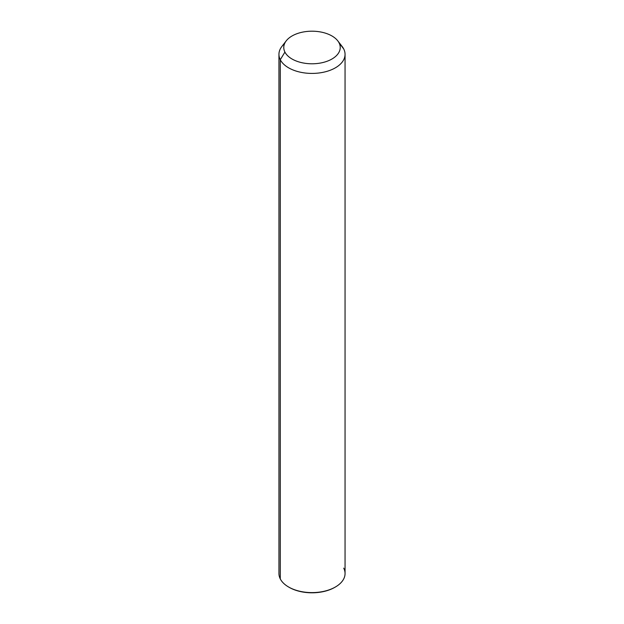 <?xml version="1.0" encoding="UTF-8"?>
<svg xmlns="http://www.w3.org/2000/svg" width="624" height="624" viewBox="0 0 624 624"><rect width="100%" height="100%" fill="white"/><g stroke="black" fill="none" stroke-linecap="round" stroke-linejoin="round"><path stroke-width="0.94" d="M345.056 54.335L345.056 573.518A33.056 19.087 180 0 1 316.703 592.41A33.056 19.087 180 0 1 280.277 578.893L280.277 59.709L284.918 52.081A28.22 16.294 0 0 0 319.948 63.125A28.22 16.294 0 0 0 339.082 42.908L343.723 48.961A33.056 19.087 180 0 1 321.305 72.649A33.056 19.087 180 0 1 280.277 59.709A33.056 19.087 180 0 1 281.822 46.543L286.237 40.841A28.22 16.294 0 0 0 284.918 52.081L280.277 59.709A33.056 19.087 0 0 0 316.703 73.226A33.056 19.087 0 0 0 345.056 54.335A33.056 19.087 0 0 0 343.723 48.961L339.082 42.908A28.22 16.294 0 0 0 337.763 40.841A28.22 16.294 0 0 0 312 31.2A28.22 16.294 0 0 0 286.237 40.841M337.763 40.841L342.178 46.543A33.056 19.087 180 0 1 343.723 48.961A33.056 19.087 0 0 0 340.22 44.39M284.918 52.081A28.22 16.294 180 0 1 304.052 31.855A28.22 16.294 180 0 1 339.082 42.908A28.22 16.294 180 0 1 319.948 63.125A28.22 16.294 180 0 1 284.918 52.081M280.277 578.893A33.056 19.087 180 0 1 278.944 573.518L278.944 54.335A33.056 19.087 0 0 0 280.277 59.709L280.277 578.893A33.056 19.087 0 0 0 288.623 587.02A33.056 19.087 0 0 0 335.377 587.02A33.056 19.087 0 0 0 343.723 568.144M284.56 43.696A33.056 19.087 0 0 0 278.944 54.335M288.912 587.184A32.253 18.619 0 0 0 335.088 587.184M335.377 587.02L334.807 587.348A32.253 18.619 180 0 1 289.193 587.348L288.623 587.02"/></g></svg>
